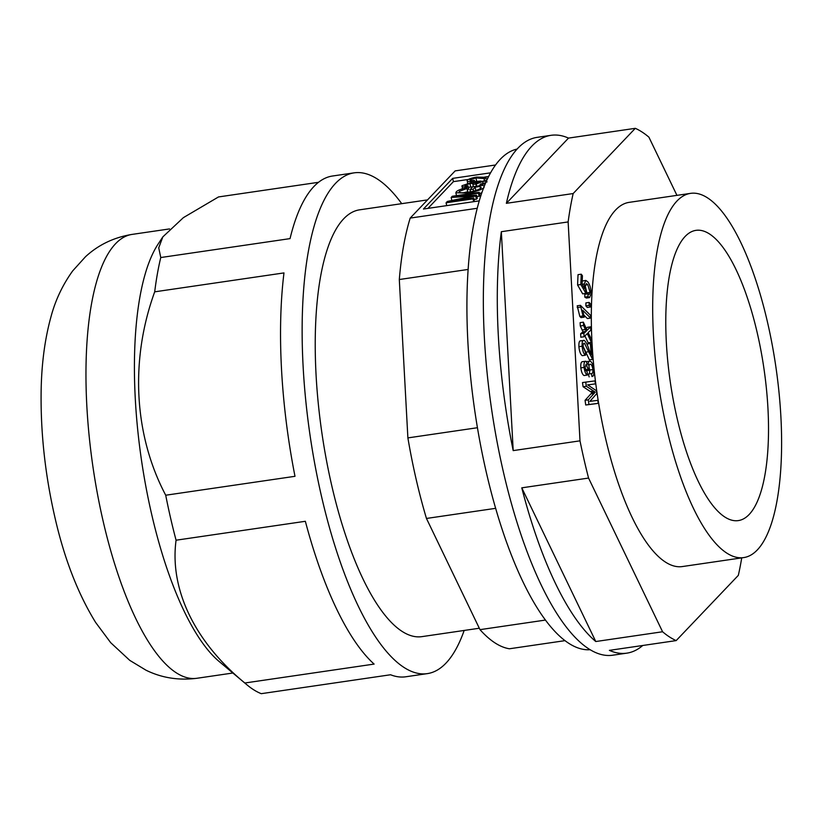 <?xml version="1.0" encoding="UTF-8"?>
<svg xmlns="http://www.w3.org/2000/svg" width="822" height="822" viewBox="0 0 822 822"><rect width="100%" height="100%" fill="white"/><g stroke="black" fill="none" stroke-linecap="round" stroke-linejoin="round"><path stroke-width="1.23" d="M767.954 408.483A146.655 47.286 81.7 0 0 695.915 230.365A146.655 47.286 81.7 0 0 666.344 342.466A146.655 47.286 81.7 0 0 738.382 520.583A146.655 47.286 81.7 0 0 767.954 408.483M653.398 334.051A184.036 59.328 81.7 0 0 743.797 557.573A184.036 59.328 81.7 0 0 780.9 416.898A184.036 59.328 81.7 0 0 690.501 193.376A184.036 59.328 81.7 0 0 653.398 334.051M565.094 640.636L509.435 648.774A241.545 77.874 81.7 0 1 479.997 629.652L545.551 620.055M495.707 508.325L426.454 518.456L479.997 629.652M468.098 269.452L399.307 279.521L407.887 437.9L477.469 427.717M407.887 437.9A241.545 77.874 81.7 0 0 426.454 518.456M495.502 164.996L455.152 170.894L410.188 218.087L477.181 208.285M410.188 218.087A241.545 77.874 81.7 0 0 399.307 279.521M490.518 172.836L452.665 178.374L423.443 209.035L479.216 200.876M468.314 179.463L453.415 181.641L427.943 208.377M453.415 181.641L452.665 178.374M488.576 176.504L484.713 177.069M481.055 181.035L474.643 181.58M480.099 185.423L478.445 185.967M473.205 186.728L468.314 187.365M486.932 182.032C487.241 181.2 485.802 181.004 482.617 181.477L475.938 184.118L473.03 184.334C473.698 183.501 472.681 183.255 469.968 183.604L464.892 185.258C464.522 185.936 465.55 186.132 467.965 185.834L468.715 189.101L467.584 189.985M481.805 192.749L479.555 193.643M484.045 187.591C480.716 190.098 475.044 191.927 467.03 193.088L455.85 192.759L456.364 191.69C458.121 190.077 461.687 188.762 467.071 187.724L467.697 191.752L463.875 192.697M476.267 190.406L475.753 190.56M479.247 192.307L478.425 193.17L456.2 196.427L476.534 195.153L475.702 196.037L450.322 201.441L473.821 197.999L473.01 198.862L446.079 202.798L447.353 201.452L472.249 196.15L451.155 197.465L452.316 196.253L479.247 192.307L479.997 195.585L476.914 196.777M476.534 195.153L477.294 198.421L474.232 199.777M473.821 197.999L474.273 201.596M473.01 198.862L473.657 201.688M446.079 202.798L446.726 205.623M451.155 197.465L451.853 200.496M478.425 193.17L479.185 196.437M475.702 196.037L476.452 199.304M467.071 187.724L466.947 188.474L459.436 191.31C458.738 192.913 461.502 193.221 467.739 192.245C473.883 191.413 478.25 190.026 480.849 188.104L480.038 186.471L475.095 187.19L473.153 189.235L469.999 189.697L472.763 186.789L482.627 185.351L484.271 186.111M480.849 188.104L481.178 187.282M459.724 192.584L459.436 191.31L459.056 192.091M473.153 189.235L473.595 191.146M469.999 189.697L470.482 191.793M467.03 193.088L467.256 194.064M466.947 188.474L467.697 191.752M480.038 186.471L480.49 188.433M475.095 187.19L475.846 190.468M485.247 183.717L479.976 184.909L480.449 184.097L485.648 182.772M467.965 185.834L466.793 186.748C462.94 187.169 461.368 186.82 462.077 185.69L470.944 182.72L475.548 182.844L486.758 180.285M462.55 189.574L462.077 185.69M479.976 184.909L480.171 185.71M482.617 181.477L483.1 183.542M476.133 183.573L476.739 186.214M475.938 184.118L476.431 186.255M472.876 184.467L473.39 186.707M469.968 183.604L470.718 186.871M466.793 186.748L467.019 187.735M487.436 178.826L475.928 177.922L470.02 179.884C469.691 180.717 471.14 180.881 474.366 180.367L473.205 181.282C468.427 181.939 466.444 181.59 467.256 180.254C469.002 178.836 472.188 177.778 476.801 177.059L486.305 177.347M467.667 184.251L467.256 180.254M475.928 177.922L476.678 181.2M474.366 180.367L474.88 182.576M473.205 181.282L473.482 182.484M401.722 203.661A253.053 81.584 81.7 0 0 354.077 172.856A253.053 81.584 81.7 0 0 321.412 495.964A253.053 81.584 81.7 0 0 427.358 673.619A253.053 81.584 81.7 0 0 464.173 630.453M246.847 684.747L219.125 661.474A224.293 72.315 81.7 0 1 151.525 513.709A224.293 72.315 81.7 0 1 158.06 244.155L162.838 236.88L158.728 247.833L160.763 257.533A253.053 81.584 81.7 0 0 154.7 291.831C129.773 360.344 134.037 435.352 165.715 495.224A253.053 81.584 81.7 0 0 170.586 518.035A253.053 81.584 81.7 0 0 176.072 540.208L305.352 521.292A253.053 81.584 -98.3 0 0 374.113 664.084L244.833 683A253.053 81.584 81.7 0 0 246.847 684.747A253.053 81.584 81.7 0 0 261.273 693.676L390.553 674.759A253.053 81.584 -98.3 0 0 405.811 676.773L427.358 673.619M427.522 199.89L359.491 209.846A215.662 69.531 81.7 0 0 331.656 485.216A215.662 69.531 81.7 0 0 421.943 636.629L479.318 628.234M244.833 683C194.999 642.198 169.424 589.538 176.072 540.208M165.715 495.224L294.995 476.308A253.053 81.584 -98.3 0 1 283.98 272.914L154.7 291.831M160.763 257.533L290.043 238.616A253.053 81.584 -98.3 0 1 332.53 176.011L354.077 172.856M162.838 236.88L183.378 217.645L218.508 196.941L318.494 182.309M741.732 557.871A261.673 84.368 -98.3 0 1 738.32 575.369L676.177 640.595L609.379 650.366A261.673 84.368 81.7 0 0 626.837 653.151L612.832 655.196A261.673 84.368 -98.3 0 1 503.28 471.489A261.673 84.368 -98.3 0 1 537.054 137.366L551.059 135.311A261.673 84.368 81.7 0 0 506.362 203.322L573.16 193.55L635.303 128.324A261.673 84.368 -98.3 0 1 648.907 137.161L676.938 195.359M521.775 487.836A261.673 84.368 81.7 0 0 595.775 641.53L521.775 487.836L588.562 478.065A261.673 84.368 -98.3 0 1 584.072 459.662A261.673 84.368 -98.3 0 1 579.993 440.839L568.136 221.93A261.673 84.368 -98.3 0 1 573.16 193.55M513.195 450.61L501.338 231.701A261.673 84.368 81.7 0 0 513.195 450.61L579.993 440.839M501.338 231.701L568.136 221.93M506.362 203.322L568.516 138.096A261.673 84.368 81.7 0 0 551.059 135.311M568.516 138.096L635.303 128.324M743.797 557.573L682.383 566.553A184.036 59.328 -98.3 0 1 605.341 437.355A184.036 59.328 -98.3 0 1 629.097 202.366L690.501 193.376M626.837 653.151A261.673 84.368 81.7 0 0 642.753 645.486M676.177 640.595A261.673 84.368 -98.3 0 1 662.573 631.758L588.562 478.065M595.775 641.53L662.573 631.758M595.426 383.884L587.668 384.871L596.412 390.738L596.823 393.533L589.908 401.352L597.799 400.345L598.231 403.345L595.005 403.818L585.726 404.999L585.058 400.324L592.025 392.608L583.096 386.73L582.49 382.549L594.994 380.884L595.426 383.884L587.74 384.922M589.168 376.928L588.275 374.082C589.312 374.164 589.785 372.818 589.703 370.044L588.953 366.9M589.353 370.373L588.285 369.787L586.137 364.187L585.028 367.619L587.206 372.274L587.288 375.068C585.747 374.216 584.678 371.657 584.062 367.413C583.795 363.16 584.401 361.105 585.86 361.248L588.151 364.947C588.275 362.05 588.912 360.796 590.083 361.197C591.871 361.803 593.145 364.67 593.905 369.777C594.172 374.298 593.525 376.548 591.953 376.517L591.501 373.609C592.539 373.691 593.022 372.345 592.929 369.571C592.405 366.324 591.563 364.547 590.412 364.249C589.333 363.992 588.871 365.348 589.014 368.328L589.353 370.373L585.829 370.691M587.288 375.068L584.052 375.541C582.521 374.688 581.442 372.13 580.825 367.886C580.568 363.632 581.164 361.577 582.634 361.731M587.227 344.901L587.165 344.017L590.402 343.545L591.563 344.151L592.652 359.409L589.415 359.882L583.117 346.411M585.428 352.34L588.573 351.621L584.545 343.349L583.671 343.483M584.052 343.247L584.545 343.349C583.538 342.918 583.065 344.079 583.147 346.822L585.449 352.35L585.531 355.207L582.295 355.679C580.538 354.539 579.397 351.539 578.894 346.678C578.729 342.178 579.479 340.267 581.133 340.945M591.378 342.312L587.288 333.619L584.052 336.763L583.887 333.27L586.24 331.328L583.517 325.512L583.353 322.173L587.062 330.29L590.628 326.827L590.792 330.259L588.12 332.54L591.213 338.911L591.378 342.312L588.141 342.784L584.915 335.931M584.052 336.763L580.825 337.236L580.651 333.742L583.004 331.8L580.281 325.985L580.116 322.645L583.353 322.173M586.22 328.44L587.401 327.3L590.628 326.827M590.617 318.073L582.695 310.264L584.237 317.138L583.034 315.946L580.424 305.342L590.586 315.371L590.617 318.073L587.381 318.546L583.877 315.093M584.237 317.138L581.01 317.611L579.808 316.429L577.198 305.815L580.424 305.342M587.278 307.469L585.87 305.897L585.911 302.897L589.138 302.424L590.545 304.006L590.504 306.996L587.278 307.469M590.083 292.385L587.802 284.659L586.333 283.6L585.346 286.128L585.911 293.382L580.825 284.525L581.257 274.199L582.438 275.76L582.089 284.042L584.75 288.748L584.278 283.98L585.819 280.415L587.812 281.843C589.857 284.494 590.956 288.45 591.1 293.69L589.59 297.574L586.363 298.047L584.781 297.122L584.781 294.286L588.018 293.814L589.21 294.461L590.083 292.385L586.857 292.858L585.346 286.354M586.692 294.009L586.857 292.858M585.911 293.382L582.675 293.855L577.589 284.998L578.02 274.671L581.257 274.199M582.212 281.032L585.819 280.415M589.59 297.574L588.018 296.65L584.781 297.122M584.278 283.98L582.223 284.289M580.825 284.525L577.589 284.998M587.802 284.659L585.459 285.008M588.018 296.65L588.018 293.814M590.504 306.996L589.107 305.424L585.87 305.897M589.107 305.424L589.138 302.424M580.445 307.099L577.208 307.572M583.034 315.946L579.808 316.429M583.517 325.512L580.281 325.985M586.24 331.328L583.004 331.8M583.887 333.27L580.651 333.742M585.531 355.207C583.764 354.066 582.634 351.066 582.13 346.206C581.966 341.705 582.706 339.794 584.36 340.472C586.065 342.044 587.607 345.035 588.973 349.412L591.203 354.868L590.402 343.545M582.13 346.206L578.894 346.678M580.404 340.791L584.36 340.472M592.652 359.409L588.573 351.621M586.384 361.639L590.083 361.197M584.062 367.413L580.825 367.886M582.223 361.701L585.86 361.248M588.244 369.345L585.459 369.756M588.285 369.787L585.613 370.177M592.929 369.571L589.703 370.044M591.501 373.609L588.275 374.082M598.231 403.345L588.963 404.527L588.285 399.852L595.262 392.135L586.322 386.258L583.096 386.73M586.322 386.258L585.716 382.076M595.262 392.135L592.025 392.608M594.049 393.43L590.812 393.902M588.285 399.852L585.058 400.324M588.963 404.527L585.726 404.999M516.966 149.09A253.053 81.584 81.7 0 0 467.893 342.158A253.053 81.584 81.7 0 0 590.217 649.709M468.293 196.407L468.417 196.961M483.953 178.343L484.446 180.48M103.048 520.799A224.293 72.315 81.7 0 0 196.951 678.273C178.754 680.606 161.79 677.924 146.049 670.228L129.784 660.385L110.703 642.691L95.65 622.47C77.792 593.515 64.137 558.179 54.704 516.463C45.302 475.167 40.771 434.365 41.1 394.046C41.326 365.358 44.676 339.404 51.139 316.203C55.547 299.866 62.729 284.772 72.685 270.9L85.488 256.741C98.373 244.843 113.878 237.394 132.003 234.414A224.293 72.315 81.7 0 0 103.048 520.799M585.377 329.519L582.14 329.992M585.47 331.913L582.243 332.386M593.587 391.077L590.36 391.549M455.85 192.759L456.6 196.037M196.951 678.273L232.873 673.013M132.003 234.414L169.538 228.917"/></g></svg>
